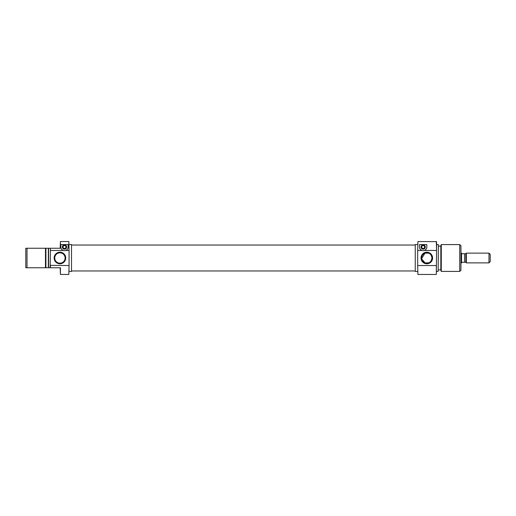 <?xml version="1.0" encoding="UTF-8"?>
<svg xmlns="http://www.w3.org/2000/svg" width="516" height="516" viewBox="0 0 516 516"><rect width="100%" height="100%" fill="white"/><g stroke="black" fill="none" stroke-linecap="round" stroke-linejoin="round"><path stroke-width="0.77" d="M64.5 245.564A1.464 1.464 0 0 0 63.036 247.029A1.464 1.464 0 0 0 64.5 248.493A1.464 1.464 0 0 0 65.964 247.029A1.464 1.464 0 0 0 64.5 245.564M64.5 244.9A2.135 2.135 0 0 0 62.365 247.029A2.135 2.135 0 0 0 64.5 249.164A2.135 2.135 0 0 0 66.635 247.029A2.135 2.135 0 0 0 64.5 244.9M68.157 247.029C68.196 248.493 67.396 249.634 65.764 250.46A3.657 3.657 0 0 1 63.236 250.46C61.604 249.641 60.811 248.499 60.843 247.029L60.843 244.59L68.157 244.59L68.157 247.029M45.466 248.248L45.911 248.248L45.911 267.752L45.466 267.752L45.466 248.248L27.019 248.248L27.019 267.752L48.349 267.752L48.349 248.248L45.911 248.248M68.828 241.546L69.073 251.008L68.828 241.546L60.417 241.546L60.417 248.248L50.42 248.248L50.42 250.46L63.236 250.46M68.828 274.454L69.073 264.992L68.828 274.454L60.417 274.454L60.417 267.752L50.181 267.752L50.42 248.248M60.172 248.248L60.417 241.546M59.927 263.792A5.792 5.792 0 0 1 54.141 258A5.792 5.792 0 0 1 59.927 252.208A5.792 5.792 0 0 1 65.719 258A5.792 5.792 0 0 1 59.927 263.792M59.927 252.821A5.179 5.179 0 0 0 54.748 258A5.179 5.179 0 0 0 59.927 263.179A5.179 5.179 0 0 0 65.106 258A5.179 5.179 0 0 0 59.927 252.821M69.073 271.468L71.511 271.468L71.511 244.532L69.073 244.532M65.764 250.46L68.828 250.46M50.181 248.248L48.594 248.248L48.594 267.752L50.181 267.752M45.911 267.752L45.466 267.752M27.019 267.752L25.8 267.752L25.8 248.248L27.019 248.248M50.181 265.34L68.828 265.54M50.42 265.54L50.42 267.752M69.073 264.992L69.073 251.008M60.417 274.454L60.172 267.752M423.159 248.493A1.464 1.464 0 0 0 424.623 247.029A1.464 1.464 0 0 0 423.159 245.564A1.464 1.464 0 0 0 421.701 247.029A1.464 1.464 0 0 0 423.159 248.493M423.159 249.164A2.135 2.135 0 0 0 425.294 247.029A2.135 2.135 0 0 0 423.159 244.9A2.135 2.135 0 0 0 421.03 247.029A2.135 2.135 0 0 0 423.159 249.164M417.921 274.454L417.676 264.992L417.921 274.454L436.323 274.454L436.323 265.54L417.921 265.54M417.921 241.546L417.676 251.008L417.921 241.546L436.568 241.636L436.568 250.66L436.323 241.546M426.816 252.208A5.792 5.792 0 0 1 432.608 258A5.792 5.792 0 0 1 426.816 263.792A5.792 5.792 0 0 1 421.03 258A5.792 5.792 0 0 1 426.816 252.208M426.816 263.179A5.179 5.179 0 0 0 431.995 258A5.179 5.179 0 0 0 426.816 252.821A5.179 5.179 0 0 0 421.637 258A5.179 5.179 0 0 0 426.816 263.179M428.57 262.876L425.068 262.876L428.57 262.876C430.092 262.715 431.234 261.096 431.995 258.013C431.247 254.917 430.099 253.285 428.57 253.124L425.068 253.124L428.57 253.124M441.277 271.41L440.832 270.19L440.832 245.81L441.277 244.59L441.277 271.41L459.73 271.41L459.73 244.59L460.949 245.81L460.949 270.19L459.73 271.41M438.4 244.681L438.155 271.41L438.4 244.681M436.568 250.66L436.323 274.454M417.676 244.532L415.238 244.532L415.238 271.468L417.676 271.468M436.568 271.41L438.155 271.41M436.568 244.59L438.155 244.59M438.4 269.887L440.832 269.887M438.4 246.113L440.832 246.113M441.277 244.59L459.73 244.59M424.99 253.15L421.662 258.522M421.74 259.045L425.068 262.876M419.502 247.029A3.657 3.657 0 0 0 421.895 250.46C420.269 249.641 419.469 248.499 419.502 247.029L419.502 244.59L426.816 244.59L426.816 247.029C426.855 248.493 426.061 249.634 424.423 250.46A3.657 3.657 0 0 1 421.895 250.46L417.921 250.46M436.323 250.46L424.423 250.46M417.676 251.008L417.676 264.992M426.687 248.002A3.657 3.657 0 0 0 426.816 247.029M460.949 262.876L461.556 262.876L461.556 253.124L460.949 253.124M466.341 262.876L466.341 253.124L465.819 253.64L465.819 262.36L466.341 262.876L488.981 262.876L488.981 253.124L490.2 254.343L490.2 261.657L488.981 262.876M466.341 253.124L488.981 253.124M465.819 253.737L464.535 253.737L464.535 262.263L465.819 262.263M464.535 262.263L461.556 262.263M461.556 253.737L464.535 253.737M71.511 245.035L415.238 245.035M71.511 270.965L415.238 270.965"/></g></svg>

